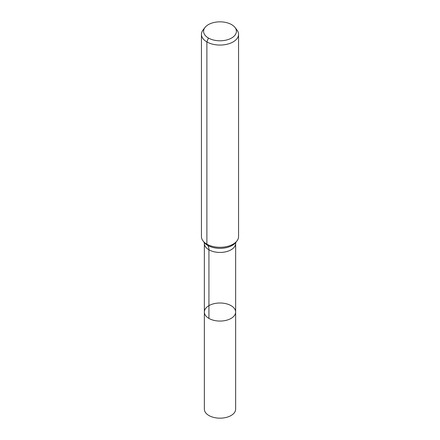 <?xml version="1.0" encoding="UTF-8"?>
<svg xmlns="http://www.w3.org/2000/svg" width="440" height="440" viewBox="0 0 440 440"><rect width="100%" height="100%" fill="white"/><g stroke="black" fill="none" stroke-linecap="round" stroke-linejoin="round"><path stroke-width="0.66" d="M235.648 312.032A15.648 9.031 180 0 1 220 321.068A15.648 9.031 180 0 1 204.353 312.032A15.648 9.031 180 0 1 214.011 303.688A15.648 9.031 180 0 1 231.066 305.646A15.648 9.031 180 0 1 235.648 312.032A15.648 9.031 180 0 1 220 321.068A15.648 9.031 180 0 1 204.353 312.032L204.353 409.139A15.648 9.031 180 0 0 208.934 415.525A15.648 9.031 180 0 0 225.99 417.489A15.648 9.031 180 0 0 235.648 409.139L235.648 243.408A15.648 9.031 180 0 1 220 252.439A15.648 9.031 180 0 1 204.353 243.408L204.353 312.032M231.605 24.618A16.412 9.477 180 0 1 234.982 27.451A16.412 9.477 180 0 1 220 40.794A16.412 9.477 180 0 1 205.018 27.451A16.412 9.477 180 0 1 231.605 24.618M234.982 27.451L236.94 29.975A18.552 10.714 180 0 1 238.552 34.348A18.552 10.714 180 0 1 220 45.062A18.552 10.714 180 0 1 201.448 34.348A18.552 10.714 180 0 1 203.06 29.975L205.018 27.451M238.552 34.348L238.552 236.588A18.552 10.714 180 0 1 236.94 240.961A18.552 10.714 180 0 1 220 247.302A18.552 10.714 180 0 1 203.06 240.961A18.552 10.714 180 0 1 201.448 236.588L201.448 34.348M208.395 38.016L206.882 41.921L206.882 244.167L207.763 245.421A12.37 7.139 -60 0 1 208.934 249.794L208.934 318.423M236.94 240.961L235.796 242.435A17.303 9.988 180 0 1 220 248.347A17.303 9.988 180 0 1 204.204 242.435L203.06 240.961M235.868 242.336L235.648 243.408M204.132 242.336L204.353 243.408"/></g></svg>
